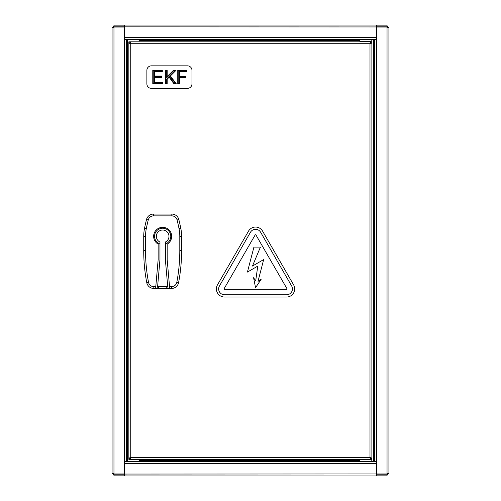 <?xml version="1.0" encoding="UTF-8"?>
<svg xmlns="http://www.w3.org/2000/svg" width="501" height="501" viewBox="0 0 501 501"><rect width="100%" height="100%" fill="white"/><g stroke="black" fill="none" stroke-linecap="round" stroke-linejoin="round"><path stroke-width="0.75" d="M386.302 27.048L376.389 26.941L376.389 25.05L387.035 25.05L387.035 25.952L388.926 27.843L387.035 27.048L376.389 27.048L376.389 39.479L126.502 39.479L126.502 461.521L376.389 461.521L376.389 473.952L387.185 473.959M139.04 40.468L139.04 41.821L139.04 39.479L139.04 40.468L359.931 40.468M376.389 25.05L124.611 25.05L124.611 37.588L376.389 37.588L376.389 26.941L114.867 26.854M139.04 460.532L139.04 459.354L139.04 461.521L139.04 460.532L359.931 460.532M388.926 27.843L388.926 473.157L387.035 475.048L387.035 475.95L376.389 475.95L376.389 463.412L124.611 463.412L124.611 474.059L114.867 473.952M376.389 475.95L124.611 475.95L124.611 474.059L386.302 473.952M386.133 474.146L386.465 473.952M386.465 27.048L386.133 26.854M124.611 475.95L113.965 475.95L113.965 475.048L124.611 475.048M124.611 25.952L113.965 25.952L113.965 25.05L124.611 25.05M376.389 26.854L387.035 26.854L387.035 25.952L376.389 25.952M387.63 473.946L387.035 474.146L387.035 475.048L376.389 475.048M114.535 473.952L114.867 474.059M114.867 26.941L114.535 27.048M124.611 474.146L124.517 475.048M124.611 26.854L113.965 26.854L113.965 25.952L112.074 27.843L112.074 473.157L113.965 475.048L113.965 474.146L124.517 474.146M112.074 27.843L113.965 27.048L113.965 473.952L124.611 473.952L124.611 461.521L126.502 461.521M126.502 39.479L124.611 39.479L124.611 461.521M113.965 27.048L124.611 27.048L124.611 39.479M124.517 26.854L124.517 25.952M113.965 26.854L113.345 27.073M113.37 473.946L113.965 474.146M113.965 473.952L112.074 473.157M387.035 474.146L376.483 474.146L376.483 475.048M374.498 39.479L374.498 461.521M376.483 26.854L376.483 25.952M387.035 26.854L387.655 27.073M387.035 27.048L387.035 473.952L388.926 473.157M130.066 458.453L130.742 457.463L130.066 459.354L130.066 458.453L128.845 458.453L128.845 459.354L371.88 459.354L371.88 458.453L370.659 458.453L369.988 457.463L370.659 459.354L370.659 458.453M128.845 41.821L130.066 41.821L130.066 42.723L128.845 42.723L128.845 41.821M370.659 42.723L369.988 43.719L370.659 41.821L370.659 42.723L371.88 42.723L371.88 41.821L130.066 41.821L130.742 43.719L130.066 42.723M369.988 43.719L371.88 43.042L369.988 43.719L130.742 43.719L130.742 457.463L128.845 458.133L130.742 457.463L369.988 457.463L369.988 43.719M371.88 458.133L369.988 457.463L371.88 458.133L371.88 43.042M128.845 43.042L130.742 43.719L128.845 43.042L128.845 458.133M154.546 236.334A8.116 8.116 0 0 1 162.662 228.218A8.116 8.116 0 0 1 170.778 236.334A8.116 8.116 0 0 0 162.662 228.218A8.116 8.116 0 0 0 159.957 243.987M165.963 288.463A1.804 1.804 0 0 1 165.925 288.463L169.701 288.463L167.171 259.606L167.171 244.144A9.018 9.018 0 0 0 162.662 227.316A9.018 9.018 0 0 0 158.153 244.144L158.153 259.606L155.629 288.463L159.406 288.463A1.804 1.804 0 0 1 157.602 286.66L167.729 286.66A1.804 1.804 0 0 1 167.729 286.697M167.729 286.66L165.925 288.463L159.406 288.463L157.602 286.66A1.804 1.804 0 0 1 157.608 286.503L159.957 259.606L159.957 242.039A6.313 6.313 0 0 1 162.662 230.022A6.313 6.313 0 0 1 165.368 242.039L165.368 259.606L167.722 286.503A1.804 1.804 0 0 1 167.729 286.66M165.368 243.987A8.116 8.116 0 0 0 170.778 236.334A8.116 8.116 0 0 1 165.368 243.987A8.116 8.116 0 0 0 170.778 236.334M155.629 288.463L153.832 288.463A7.214 7.214 0 0 1 146.743 282.602A171.342 171.342 0 0 1 143.724 250.588L143.724 236.334A40.581 40.581 0 0 1 144.52 228.362A189.378 189.378 0 0 1 146.511 219.526A7.214 7.214 0 0 1 153.506 214.065L171.824 214.065A7.214 7.214 0 0 1 178.819 219.526A189.378 189.378 0 0 1 180.811 228.362A40.581 40.581 0 0 1 181.6 236.334L181.6 250.588A171.342 171.342 0 0 1 178.588 282.602A7.214 7.214 0 0 1 171.499 288.463L169.701 288.463M370.659 459.354L359.931 459.354L359.931 461.521L371.203 461.521L371.203 459.354M359.931 41.646L371.203 41.646L371.203 39.479L359.931 39.479L359.931 41.646M191.971 83.874L191.971 70.347A4.509 4.509 0 0 0 187.462 65.838L151.39 65.838A4.509 4.509 0 0 0 146.881 70.347L146.881 83.874A4.509 4.509 0 0 0 151.39 88.383L187.462 88.383A4.509 4.509 0 0 0 191.971 83.874M179.659 83.874L177.755 83.874L177.755 70.347L186.773 70.347L186.773 71.906L179.659 71.906L179.659 76.24L185.727 76.24L185.727 77.799L179.659 77.799L179.659 83.874L179.208 83.423L179.208 77.348L185.276 77.348L185.276 76.691L179.208 76.691L179.659 76.24M167.171 83.874L165.267 83.874L165.267 70.347L167.171 70.347L167.171 76.578L173.409 70.347L176.02 70.347L170.365 75.995L176.365 83.874L174.016 83.874L169.156 77.21L167.171 79.189L167.171 83.874L166.72 83.423L166.72 79.001L169.213 76.515L174.248 83.423L175.456 83.423L169.77 75.958L170.365 75.995M162.662 83.874L152.78 83.874L152.78 70.347L162.318 70.347L162.318 71.906L154.69 71.906L154.69 76.071L161.798 76.071L161.798 77.63L154.69 77.63L154.69 82.308L162.662 82.308L162.662 83.874L162.211 82.759L154.239 82.759L154.239 77.179L161.347 77.179L161.798 76.071M185.727 76.24L185.276 76.691M185.727 77.799L185.276 77.348M179.208 76.691L179.208 71.455L179.659 71.906M179.659 77.799L179.208 77.348M179.208 71.455L186.322 71.455L186.773 71.906M186.322 71.455L186.773 70.347M177.755 83.874L179.208 83.423M186.322 70.798L178.206 70.798L177.755 70.347M176.365 83.874L175.456 83.423M174.016 83.874L174.248 83.423M169.77 75.958L174.93 70.798L176.02 70.347M169.156 77.21L169.213 76.515M174.93 70.798L173.59 70.798L173.409 70.347M167.171 79.189L166.72 79.001M173.59 70.798L166.72 77.668L167.171 76.578M166.72 77.668L166.72 70.798L167.171 70.347M165.267 83.874L166.72 83.423M166.72 70.798L165.267 70.347M161.798 77.63L161.347 77.179M154.69 77.63L154.239 77.179M161.347 76.521L154.239 76.521L154.69 76.071M154.69 82.308L154.239 82.759M154.239 76.521L154.239 71.455L154.69 71.906M162.662 82.308L162.211 82.759M154.239 71.455L161.867 71.455L162.318 71.906M161.867 71.455L162.318 70.347M152.78 83.874L153.231 83.423L162.211 83.423M161.867 70.798L153.231 70.798L152.78 70.347M216.401 288.914A8.116 8.116 0 0 0 224.517 297.03L286.585 297.03A8.116 8.116 0 0 0 293.611 284.856L262.58 231.111A8.116 8.116 0 0 0 248.521 231.111L217.49 284.856A8.116 8.116 0 0 0 216.401 288.914M218.655 288.914A5.862 5.862 0 0 1 219.444 285.983L250.475 232.239A5.862 5.862 0 0 1 260.626 232.239L291.657 285.983A5.862 5.862 0 0 1 286.585 294.776L224.517 294.776A5.862 5.862 0 0 1 218.655 288.914M286.585 289.365A0.451 0.451 0 0 0 286.973 288.689L255.942 234.944A0.451 0.451 0 0 0 255.159 234.944L224.129 288.689A0.451 0.451 0 0 0 224.517 289.365L286.585 289.365M255.548 287.68L261.196 279.251L258.009 281.355L263.664 259.587L252.46 266.062L260.42 247.099L253.926 247.099L247.431 272.074L257.758 266.112L255.685 280.917L253.581 277.729L255.548 287.68M127.492 39.479L127.492 461.521M376.389 39.479L376.389 461.521M373.508 39.479L373.508 461.521M153.832 286.66L153.832 288.463A7.214 7.214 0 0 1 146.743 282.602A171.342 171.342 0 0 1 143.724 250.588L145.528 250.588A169.538 169.538 0 0 0 148.515 282.263A5.411 5.411 0 0 0 153.832 286.66L155.786 286.66M145.528 236.334L143.724 236.334A40.581 40.581 0 0 1 144.52 228.362A189.378 189.378 0 0 1 146.511 219.526A7.214 7.214 0 0 1 153.506 214.065L153.506 215.868A5.411 5.411 0 0 0 148.258 219.964A187.574 187.574 0 0 0 146.286 228.713A38.777 38.777 0 0 0 145.528 236.334L145.528 250.588M171.824 215.868L171.824 214.065A7.214 7.214 0 0 1 178.819 219.526A189.378 189.378 0 0 1 180.811 228.362A40.581 40.581 0 0 1 181.6 236.334L179.796 236.334A38.777 38.777 0 0 0 179.045 228.713A187.574 187.574 0 0 0 177.072 219.964A5.411 5.411 0 0 0 171.824 215.868L153.506 215.868M179.796 250.588L181.6 250.588A171.342 171.342 0 0 1 178.588 282.602A7.214 7.214 0 0 1 171.499 288.463L171.499 286.66A5.411 5.411 0 0 0 176.815 282.263A169.538 169.538 0 0 0 179.796 250.588L179.796 236.334M169.538 286.66L171.499 286.66M176.815 282.263L178.588 282.602M179.045 228.713L180.811 228.362M177.072 219.964L178.819 219.526M148.258 219.964L146.511 219.526M146.286 228.713L144.52 228.362M148.515 282.263L146.743 282.602M153.231 70.798L153.231 83.423M165.718 70.798L165.718 83.423M178.206 70.798L178.206 83.423"/></g></svg>
